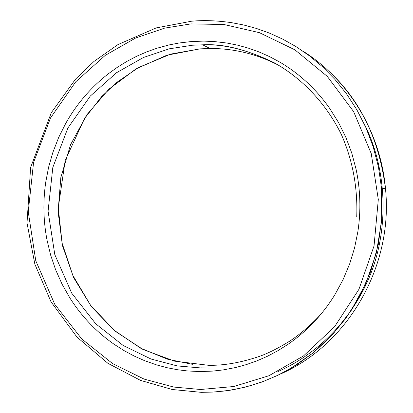 <?xml version="1.0" encoding="UTF-8"?>
<svg xmlns="http://www.w3.org/2000/svg" width="413" height="413" viewBox="0 0 413 413"><rect width="100%" height="100%" fill="white"/><g stroke="black" fill="none" stroke-linecap="round" stroke-linejoin="round"><path stroke-width="0.62" d="M190.976 23.892L164.632 28.125L135.634 38.006L105.232 55.383L75.718 81.836L50.51 117.958L33.572 162.459L28.239 211.781L35.771 260.768L54.753 304.298L81.728 338.954L112.651 363.631L144.085 379.088L173.77 387.064L200.511 389.49L233.727 386.522L268.94 375.732L303.581 355.867L334.587 326.724L358.923 289.348L374.039 245.936L378.308 199.525L371.251 153.615L353.626 111.613L327.272 76.374L294.867 49.813L259.447 32.679L224.006 24.517L190.976 23.892M200.047 371.555L187.652 370.972L177.42 369.718L167.074 367.715L156.558 364.896L144.261 360.539L134.013 355.96L124.055 350.611L114.499 344.535C96.57 332.098 81.712 316.595 69.921 298.021L62.058 284.154L55.554 269.575L50.649 255.115L47.025 240.087C43.35 220.888 42.916 201.606 45.719 182.241L48.631 167.115L52.885 152.33L58.692 137.41L65.879 123.115C76.715 103.952 90.746 87.602 107.974 74.066L117.158 67.417L126.776 61.454L136.708 56.245L146.6 51.909L156.77 48.285L169.118 44.919L179.196 42.973L191.441 41.543L203.79 41.114L214.094 41.532L226.804 43.024L237.604 45.167L248.254 48.099L259.054 51.945L269.663 56.658L279.947 62.193C299.425 73.69 315.924 88.965 329.44 108.025L338.459 122.377L345.996 137.679L351.742 153.011L356.037 169.082C360.435 189.743 361.055 210.553 357.895 231.517L354.586 247.826L349.728 263.7L343.084 279.596L334.902 294.67C322.512 314.773 306.838 331.345 287.882 344.396L277.866 350.72L267.469 356.238L256.834 360.895L246.344 364.602L235.663 367.524L222.834 369.965L212.483 371.117L200.047 371.555M201.544 392.35L215.178 391.952L229.824 390.3L245.43 387.105L261.888 382.046L278.997 374.782L296.457 364.984L313.854 352.351L330.663 336.657L346.223 317.824L359.831 295.945L370.74 271.346L378.293 244.599L381.968 216.5L381.504 187.987L378.458 167.043L373.207 146.821L365.949 127.679L356.93 109.904L346.44 93.715L334.793 79.25L322.295 66.576L309.239 55.688L295.894 46.53L282.487 39.013L269.214 33.014L256.225 28.383L243.639 24.981L231.538 22.658C217.135 20.588 203.898 20.098 191.828 21.197M278.765 65.331C250.133 50.355 224.76 43.515 202.644 44.816L192.484 45.223L169.185 48.837L143.507 57.453L116.543 72.709L90.323 96.038L67.897 127.989L52.818 167.43L48.078 211.182L54.805 254.62L71.723 293.168L95.723 323.777L123.177 345.495L151.034 359.026L177.291 365.933L200.909 367.952M302.698 50.975C348.458 79.513 380.626 132.01 385.51 188.88C393.408 266.117 347.999 344.385 280.933 373.822M208.312 365.268L174.622 361.158L142.939 349.46L114.752 330.916L91.314 306.549L73.622 277.598L62.394 245.441L58.083 211.57L60.835 177.502L70.535 144.767L86.787 114.855L108.913 89.156L135.991 68.925L166.821 55.223L200 48.868L209.98 48.476C234.078 48.414 257.067 54.072 278.945 65.44M277.825 371.612C310.571 357.415 347.545 327.055 368.515 279.1C389.48 231.285 387.626 169.428 364.013 123.441M201.172 367.854L209.303 368.117M191.539 21.218L156.238 27.888L117.979 44.578L93.983 61.439L75.574 79.084L51.315 112.677L30.619 167.456L27.015 222.984L34.868 264.227L51.021 301.81L76.942 337.07L107.886 363.301L140.534 380.399L172.231 389.505L201.276 392.335L212.602 392.087L224.558 391.008L237.093 388.953L250.144 385.773L263.608 381.338L277.355 375.494L291.211 368.117L312.703 353.187L333.038 333.988L351.127 310.576L365.882 283.359L376.31 253.102L381.658 220.862L381.504 187.987L385.51 188.88C379.242 138.763 359.785 99.017 327.137 69.632M356.729 216.897C357.818 187.636 352.671 160.115 341.293 134.339C325.077 101.49 300.174 77.169 274.34 62.833C248.074 49.942 224.171 43.938 202.644 44.816L209.98 48.476L200.011 48.868L170.626 54.108L138.67 67.453L116.91 82.295L101.748 96.477L84.51 118.531L65.202 160.352L58.264 207.822L62.115 243.195L72.802 275.337L90.623 305.357L114.355 330.415L140.663 348.195L167.229 359.119L192.375 364.318M208.544 365.288C223.118 365.613 239.303 362.908 257.092 357.162C266.395 354.189 277.345 348.799 289.941 340.999C300.932 333.689 311.366 324.639 321.242 313.844"/></g></svg>
